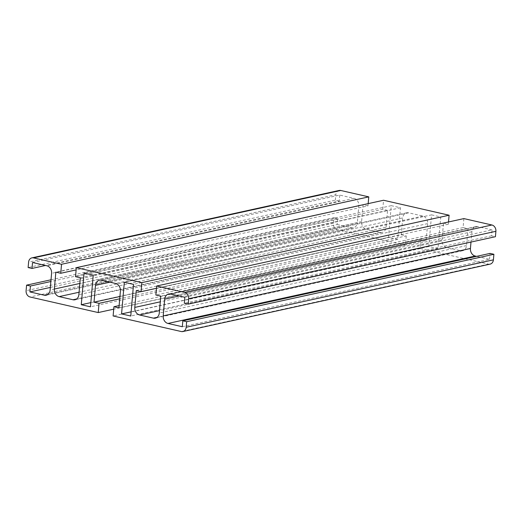 <?xml version="1.0" encoding="UTF-8"?>
<svg xmlns="http://www.w3.org/2000/svg" width="522" height="522" viewBox="0 0 522 522"><rect width="100%" height="100%" fill="white"/><g stroke="black" fill="none" stroke-linecap="round" stroke-linejoin="round"><path stroke-width="0.39" stroke-dasharray="2.61 1.96" d="M397.699 239.402L388.492 237.301L391.265 205.661L400.465 207.763L397.699 239.402L90.469 306.819M400.465 207.763L93.236 275.179M391.265 205.661L84.035 273.078M388.492 237.301L90.835 302.616M431.557 214.862L440.764 216.963L437.991 248.602L428.79 246.501L431.557 214.862L124.327 282.278M428.79 246.501L131.133 311.817M437.991 248.602L130.768 316.019M440.764 216.963L133.534 284.379M136.268 290.558L443.498 223.142L442.023 239.996A6.512 5.305 -102.4 0 0 446.806 247.558L159.51 310.603M463.882 218.594L463.099 227.592L468.006 228.708L466.531 245.594A6.512 5.305 -102.4 0 1 462.59 250.736A6.512 5.305 -102.4 0 1 460.639 250.723L446.806 247.558M468.006 228.708L160.783 296.124M463.099 227.592L155.869 295.008M184.834 297.286L492.063 229.869L491.541 235.807L495.43 236.694M491.541 235.807L184.318 303.223M492.063 229.869L477.787 226.613A6.512 5.305 -102.4 0 0 475.836 226.594A6.512 5.305 -102.4 0 0 471.895 231.735L470.994 242.058M182.308 326.726L489.532 259.31L476.599 256.354M489.532 259.31L490.054 253.405M118.931 307.876L426.161 240.459L421.156 239.317L420.347 248.55L488.494 264.112A5.422 4.417 -102.4 0 0 490.119 264.125M420.347 248.55L113.117 315.967M421.156 239.317L119.133 305.592M426.161 240.459L427.635 223.625A6.512 5.305 -102.4 0 0 422.853 216.062L408.622 212.813A6.512 5.305 -102.4 0 0 406.677 212.793A6.512 5.305 -102.4 0 0 402.736 217.935L109.953 282.18M119.93 296.509L401.261 234.769L402.736 217.935M401.261 234.769L406.266 235.918L119.727 298.793M406.266 235.918L405.457 245.151L113.711 309.168M405.457 245.151L337.31 229.582L30.087 296.998M51.019 279.779L333.812 217.726L333.33 223.285A5.422 4.417 -102.4 0 0 337.31 229.582M333.812 217.726L337.649 218.601L50.869 281.528M50.353 287.433L337.134 224.506L337.649 218.601M337.134 224.506L351.456 227.775A6.512 5.305 -102.4 0 0 353.407 227.788A6.512 5.305 -102.4 0 0 357.348 222.653L50.119 290.069M32.527 262.501L339.757 195.084L354.033 198.347A6.512 5.305 -102.4 0 1 358.816 205.909L357.348 222.653M339.757 195.084L339.235 201.022L45.531 265.47M339.235 201.022L335.352 200.135L28.123 267.551M335.352 200.135L335.822 194.739L28.599 262.155M339.111 190.458A5.422 4.417 -102.4 0 0 335.822 194.739M368.173 203.626L367.977 205.864L76.127 269.907M367.977 205.864L363.071 204.741L55.841 272.158M363.071 204.741L361.589 221.628A6.512 5.305 -102.4 0 0 366.372 229.191L380.212 232.349A6.512 5.305 -102.4 0 0 382.156 232.368A6.512 5.305 -102.4 0 0 386.097 227.227L78.874 294.643M80.349 277.782L387.572 210.366L386.097 227.227M387.572 210.366L382.763 209.27L75.533 276.686M382.763 209.27L383.553 200.252M443.498 223.142L448.313 224.238L448.509 221.967M448.313 224.238L156.456 288.281M442.023 239.996L160.28 301.82M460.639 250.723L157.129 317.324M466.531 245.594L159.301 313.011M477.787 226.613L170.557 294.03M471.895 231.735L179.118 295.981M488.494 264.112L181.264 331.529M427.635 223.625L120.406 291.041M422.853 216.062L115.623 283.479M408.622 212.813L101.398 280.229M333.33 223.285L26.1 290.702M351.456 227.775L47.946 294.375M358.816 205.909L51.587 273.326M354.033 198.347L46.804 265.763M361.589 221.628L79.853 283.453M366.372 229.191L79.083 292.235M380.212 232.349L76.695 298.956M462.59 250.736L155.36 318.152M475.836 226.594L168.613 294.01M406.677 212.793L99.448 280.216M353.407 227.788L46.177 295.211M382.156 232.368L74.933 299.785"/><path stroke-width="0.78" d="M93.236 275.179L90.469 306.819L81.269 304.717L84.035 273.078L93.236 275.179M90.835 302.616L81.269 304.717M121.561 313.918L124.327 282.278L133.534 284.379L130.768 316.019L121.561 313.918L131.133 311.817M134.793 307.412L136.268 290.558L141.084 291.654L141.873 282.637L76.323 267.669L75.533 276.686L80.349 277.782L78.874 294.643A6.512 5.305 77.6 0 1 74.933 299.785A6.512 5.305 77.6 0 1 72.982 299.765L59.143 296.607A6.512 5.305 77.6 0 1 54.366 289.044L55.841 272.158L60.748 273.28L61.537 264.289L33.506 257.888A5.422 4.417 -102.4 0 0 31.881 257.875A5.422 4.417 -102.4 0 0 28.599 262.155L28.123 267.551L32.012 268.438L32.527 262.501L46.804 265.763A6.512 5.305 77.6 0 1 51.587 273.326L50.119 290.069A6.512 5.305 77.6 0 1 46.177 295.211A6.512 5.305 77.6 0 1 44.233 295.191L29.911 291.922L30.426 286.017L26.589 285.142L26.1 290.702A5.422 4.417 -102.4 0 0 30.087 296.998L98.234 312.567L99.036 303.334L94.032 302.186L95.506 285.351A6.512 5.305 77.6 0 1 99.448 280.216A6.512 5.305 77.6 0 1 101.398 280.229L115.623 283.479A6.512 5.305 77.6 0 1 120.406 291.041L118.931 307.876L113.926 306.734L113.117 315.967L181.264 331.529A5.422 4.417 -102.4 0 0 182.889 331.542A5.422 4.417 -102.4 0 0 186.178 327.261L186.661 321.696L182.824 320.821L182.308 326.726L167.986 323.457A6.512 5.305 77.6 0 1 163.203 315.895L164.671 299.152A6.512 5.305 77.6 0 1 168.613 294.01A6.512 5.305 77.6 0 1 170.557 294.03L184.834 297.286L184.318 303.223L188.201 304.111L188.67 298.714A5.422 4.417 -102.4 0 0 184.69 292.418L156.659 286.01L155.869 295.008L160.783 296.124L159.301 313.011A6.512 5.305 77.6 0 1 155.36 318.152A6.512 5.305 77.6 0 1 153.409 318.139L139.576 314.975A6.512 5.305 77.6 0 1 134.793 307.412L160.28 301.82M188.201 304.111L495.43 236.694L495.9 231.298A5.422 4.417 -102.4 0 0 491.913 225.002L463.882 218.594L156.659 286.01M470.994 242.058L470.433 248.479A6.512 5.305 -102.4 0 0 475.216 256.041L167.986 323.457M476.599 256.354L475.216 256.041M182.889 331.542L490.119 264.125A5.422 4.417 -102.4 0 0 493.401 259.845L493.89 254.279L490.054 253.405L182.824 320.821M493.89 254.279L186.661 321.696M119.133 305.592L113.926 306.734M119.93 296.509L94.032 302.186M119.727 298.793L99.036 303.334M113.711 309.168L98.234 312.567M51.019 279.779L26.589 285.142M50.869 281.528L30.426 286.017M50.353 287.433L29.911 291.922M45.531 265.47L32.012 268.438M61.537 264.289L368.767 196.872L340.736 190.471A5.422 4.417 -102.4 0 0 339.111 190.458L31.881 257.875M368.767 196.872L368.173 203.626M76.127 269.907L60.748 273.28M448.509 221.967L449.103 215.221L383.553 200.252L76.323 267.669M449.103 215.221L141.873 282.637M156.456 288.281L141.084 291.654M159.51 310.603L139.576 314.975M157.129 317.324L153.409 318.139M491.913 225.002L184.69 292.418M495.9 231.298L188.67 298.714M179.118 295.981L164.671 299.152M470.433 248.479L163.203 315.895M493.401 259.845L186.178 327.261M109.953 282.18L95.506 285.351M47.946 294.375L44.233 295.191M340.736 190.471L33.506 257.888M79.853 283.453L54.366 289.044M79.083 292.235L59.143 296.607M76.695 298.956L72.982 299.765"/></g></svg>
